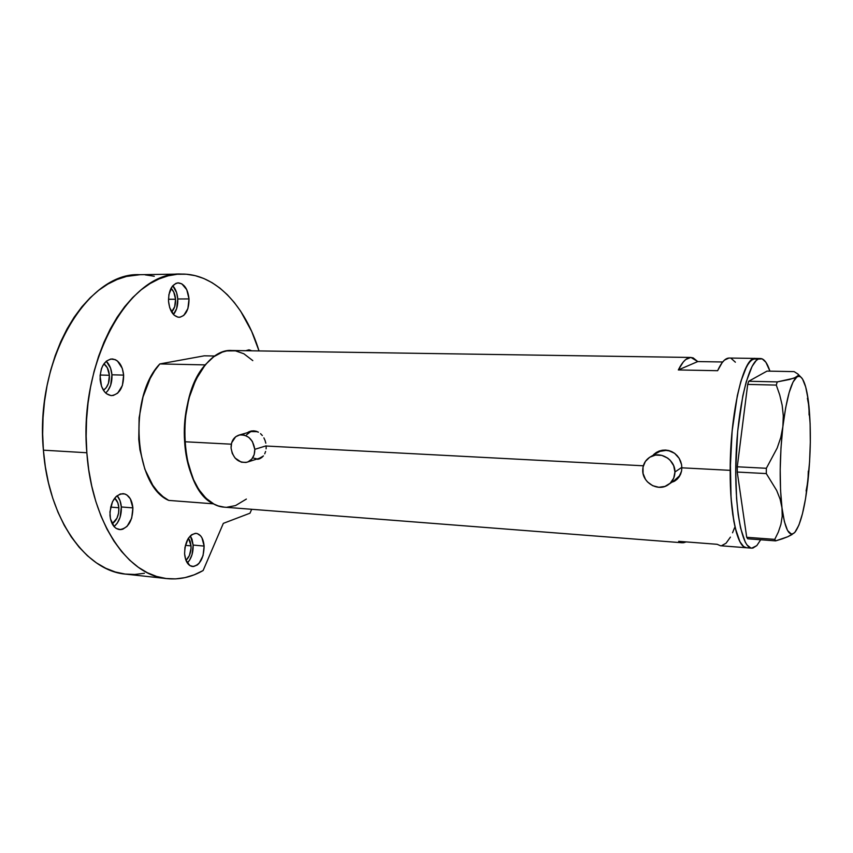 <?xml version="1.0" encoding="UTF-8"?>
<svg xmlns="http://www.w3.org/2000/svg" width="853" height="853" viewBox="0 0 853 853"><rect width="100%" height="100%" fill="white"/><g stroke="black" fill="none" stroke-linecap="round" stroke-linejoin="round"><path stroke-width="1.28" d="M674.446 453.21C669.189 449.957 663.879 449.552 658.527 451.973L656.469 453.22L659.977 451.344L666.044 450.416L669.147 450.874L674.446 453.21M674.936 472.008L681.846 467.327L674.936 472.008C674.755 477.904 672.228 482.34 667.355 485.325C657.279 491.584 642.32 482.35 642.725 470.27C642.917 464.011 645.689 459.426 651.042 456.494C661.064 450.97 675.352 460.172 674.936 472.008L673.678 465.706L670.138 460.247L667.675 458.104L661.821 455.385L655.53 455.075L649.751 457.219L645.358 461.452L643.013 467.145L643.055 473.426L645.476 479.354L647.47 481.902L652.673 485.688L658.815 487.276L664.977 486.413L670.213 483.214L673.71 478.16L674.936 472.008M251.294 431.586L257.393 431.661L251.752 431.458L239.181 435.03C247.775 434.348 252.978 439.114 254.802 449.328L266.168 445.842L254.802 449.328C254.812 456.003 252.2 460.3 246.954 462.23C238.243 463.104 232.944 458.381 231.067 448.049C231.035 441.236 233.743 436.896 239.181 435.03M672.484 482.009L674.35 481.295M677.175 479.205L674.723 481.071L679.159 476.859L677.175 479.205M680.641 474.119L679.159 476.859L681.547 471.059L680.641 474.119M681.856 467.817L681.547 471.059L681.856 467.817L730.179 470.344C730.083 412.66 743.592 355.968 755.257 358.431L750.885 360.467L746.738 366.225L740.809 381.547L737.312 395.728L732.141 431.053L730.179 470.344L681.856 467.817L681.536 464.522L681.856 467.817M258.534 459.053L259.376 458.861M257.659 459.33L259.856 458.669L257.659 459.33M261.786 457.507L259.856 458.669L263.428 455.875L261.786 457.507M264.718 453.839L265.614 451.461L264.718 453.839M266.115 448.817L266.179 446.023L643.333 465.791L266.179 446.023L266.115 448.817M680.619 461.302L681.536 464.522L679.137 458.306L680.619 461.302M677.122 455.619L679.137 458.306L674.67 453.38L677.122 455.619M671.855 451.663L674.67 453.38L668.773 450.533L671.855 451.663M665.553 450.053L668.773 450.533L662.291 450.235L665.553 450.053M659.156 451.056L662.291 450.235L656.245 452.506L659.156 451.056M653.686 454.489L656.245 452.506L653.686 454.489M265.816 443.187L265.038 440.415L265.816 443.187M263.876 437.845L265.038 440.415L263.876 437.845M260.528 433.644L262.351 435.552L260.528 433.644M256.156 431.223L258.438 432.172L253.778 430.829L256.156 431.223M251.368 431L253.778 430.829L249.044 431.725L251.368 431M247.242 432.738L249.044 431.725L247.242 432.738M690.951 357.46L231.685 350.508C206.138 348.376 180.943 394.459 184.643 441.747L231.312 444.189L184.643 441.747C186.647 478.266 204.709 506.33 224.414 507.172L682.368 542.775L678.668 541.324L717.138 544.299L720.497 545.739L717.138 544.299L678.668 541.324L683.509 542.753L686.175 541.911L682.368 542.775M755.246 358.431L729.208 358.036C725.327 358.015 721.457 362.226 717.608 370.703L678.316 369.946C682.485 361.587 686.708 357.428 690.962 357.46L697.754 361.565L722.683 361.981L697.754 361.565L678.316 369.946L683.242 362.024L685.748 359.518L690.738 357.46L693.169 357.897L697.754 361.565L678.316 369.946L717.608 370.703L722.139 362.674L724.442 360.126L729.006 358.036M746.482 547.754C737.397 547.946 729.859 514.881 730.179 470.344L731.064 498.141L732.727 514.295L735.147 527.73L739.924 541.751L743.645 546.581L746.503 547.754L743.645 546.581L739.924 541.751L736.608 533.274L733.857 521.386L731.064 498.141L730.339 460.535L732.141 431.053L737.312 395.728L740.809 381.547L744.701 370.469L748.806 362.888L752.954 358.985C742.718 363.357 732.034 407.947 730.424 457.762C728.697 507.588 736.48 547.669 746.482 547.754L751.706 548.159C741.875 548.095 734.23 507.951 735.968 458.029C737.6 408.129 748.166 363.453 758.253 359.07L752.954 358.985L760.524 358.516C764.117 358.729 767.252 362.941 769.928 371.151L765.909 362.28L762.219 358.878L758.253 359.07L756.216 360.552L752.122 366.321L746.268 381.664L742.814 395.877L737.685 431.266L735.723 470.643L736.576 498.483L738.208 514.658L740.585 528.124L745.277 542.156L747.068 545.035L750.864 548.01L752.836 548.106L756.824 545.6L751.728 548.159M252.797 360.616L243.841 353.75L235.449 350.85L226.717 350.924L222.334 352.108L213.719 356.767L205.648 364.38L201.916 369.232L195.305 380.779L190.048 394.417L186.412 409.579L184.589 425.583L184.643 441.747L186.572 457.325L192.746 478.128L198.749 489.441L205.936 498.195L213.975 504.08L218.208 505.904L224.467 507.183M226.866 507.247L235.524 505.584L246.368 499.069M756.974 358.804L752.954 358.985L754.99 358.431M721.542 545.707L726.042 543.233L730.435 537.113M732.546 532.794L734.572 527.719M735.382 362.194L731.224 358.473M250.942 431.096L249.993 431.458M263.257 456.099L259.397 458.253L263.257 456.099M256.135 458.615L253.831 458.221M246.581 434.795L250.206 432.002M656.831 452.154L654.4 454.063M681.462 471.474L679.372 475.921L674.563 480.303C678.007 478.288 680.299 475.345 681.462 471.474M231.067 448.049L232.261 453.401L235.065 458.04L241.324 462.187L245.952 462.465L248.138 461.804L251.838 459.01L254.183 454.628L254.802 449.328L252.36 441.438L248.852 437.418L244.438 435.115L239.8 434.891L235.652 436.757L231.653 442.782L231.067 448.049M806.096 490.987L807.962 480.975C804.955 507.407 800.658 524.435 795.092 532.048L795.007 532.155C789.366 537.848 785.027 529.745 781.988 507.834C779.343 483.704 779.631 456.654 782.862 426.692L780.783 437.461L777.179 448.038L766.346 468.286L737.269 466.794L747.697 384.404L776.283 385.087L779.738 394.971L782.158 405.175L783.299 415.763L782.862 426.692L780.783 437.461L777.179 448.038L766.346 468.286L766.303 473.586L776.678 490.464L780.1 499.101L781.988 507.834L782.222 516.246L780.921 524.35L778.341 532.08L774.759 539.373L746.716 537.294L737.248 472.05L766.303 473.586L776.678 490.464L780.1 499.101L781.988 507.834L782.222 516.246L780.921 524.35L778.341 532.08L774.759 539.373L775.654 540.877L782.233 538.861L787.863 536.708L794.164 532.986M795.007 532.155L796.393 529.574M798.109 374.168L794.143 371.62L767.018 371.098L748.721 381.248L767.018 371.098L794.143 371.62L798.109 374.168L798.323 375.501L794.058 378.178L777.243 381.899L748.721 381.248L747.697 384.404L737.269 466.794L737.248 472.05L746.716 537.294L747.697 538.787L775.654 540.877L787.863 536.708L792.202 534.447M809.07 414.995L808.996 406.614C811.075 429.443 810.734 454.222 807.962 480.975L808.303 471.091M809.23 410.837L808.111 399.193L805.712 387.027L802.598 379.159L800.839 377.058L798.962 376.28L789.643 379.468L777.243 381.899L776.283 385.087L779.738 394.971L782.158 405.175L783.299 415.763L782.862 426.692C786.509 397.978 791.221 381.355 797.011 376.845C798.824 375.725 800.53 376.269 802.129 378.455C805.264 383.072 807.556 392.455 808.996 406.614L807.407 398.244M807.226 485.997L809.582 461.836L810.307 442.312L810.115 423.536L808.388 402.435M797.011 376.845L793.013 382.08L789.132 392.615L785.656 407.83L782.862 426.692L780.996 447.793L780.207 469.47L780.548 490.017L781.988 507.834L784.397 521.631L787.554 530.502L791.211 533.978L793.141 533.679L795.092 532.048L798.93 525.053L802.492 513.613L805.563 498.589L808.313 476.017M795.092 532.048L795.945 530.811M760.705 539.757L756.824 545.6L760.705 539.757M775.654 540.877L747.697 538.787L746.716 537.294L774.759 539.373L775.654 540.877M776.283 385.087L747.697 384.404L748.721 381.248L777.243 381.899L776.283 385.087M766.303 473.586L737.248 472.05L737.269 466.794L766.346 468.286L766.303 473.586M213.506 503.835L207.983 500.039L202.811 494.879L198.109 488.449L193.962 480.836L187.713 462.667L184.643 441.747L185.026 419.751L188.865 398.511L195.806 379.734L205.221 364.892L159.831 363.932C127.801 396.89 134.241 486.05 168.723 500.402L213.506 503.835C180.164 489.366 174.119 398.5 205.221 364.892L159.831 363.932L204.293 355.818L214.807 356L204.293 355.818L159.831 363.932L154.713 370.66L150.149 378.497L143.027 396.912L139.114 417.757L138.762 439.338L139.945 449.851L144.861 469.246L152.783 485.229L157.656 491.563L163.008 496.649L168.723 500.402L213.506 503.835M121.329 506.959C120.945 502.204 119.537 498.451 117.117 495.689L119.996 500.594L121.329 506.959L132.897 507.898L121.329 506.959L120.113 517.217L117.33 523.049L114.057 526.578C119.175 522.089 121.595 515.553 121.329 506.959M109.973 515.425C110.293 502.129 114.686 494.868 123.141 493.631C128.707 494.633 131.959 499.389 132.897 507.898L130.328 498.802L126.862 494.953L124.783 493.94L120.316 493.962L115.987 496.681L112.489 501.724L109.941 511.875L110.442 518.827L114.302 526.845L116.211 528.444L120.561 529.638L122.821 529.201L127.076 526.354L131.682 518.197L132.897 507.898C132.588 521.14 128.163 528.38 119.601 529.606C114.163 528.604 110.954 523.87 109.973 515.425M111.935 374.798C111.423 368.922 109.525 364.391 106.241 361.224L110.57 368.101L111.935 374.798L123.642 375.107L111.935 374.798L110.698 385.119L107.841 390.695L105.665 392.998C110.165 388.819 112.255 382.762 111.935 374.798M100.11 379.51C100.217 367.099 104.226 360.233 112.148 358.932C118.631 359.891 122.459 365.287 123.642 375.107L122.288 368.368L117.447 361L115.315 359.657L110.719 359.028L106.284 361.192L102.691 365.852L101.39 368.901L100.078 375.874L101.528 386.377L104.556 391.815L106.529 393.723L110.986 395.579L113.31 395.451L117.682 393.158L122.405 385.471L123.642 375.107C123.546 387.486 119.495 394.321 111.476 395.611C105.132 394.651 101.336 389.288 100.11 379.51M177.765 298.987C177.328 293.368 175.665 288.954 172.764 285.755L176.592 292.6L177.765 298.987L189.014 298.923L177.765 298.987L176.656 308.583L173.436 314.48C176.592 310.684 178.032 305.523 177.765 298.987M168.531 301.301C168.574 290.265 171.848 284.113 178.33 282.865C184.333 283.729 187.895 289.082 189.014 298.923L186.743 289.657L181.806 283.814L177.819 282.887L175.825 283.42L172.253 286.373L168.905 294.562L168.531 301.301L169.747 307.848L174.065 315.109L177.946 317.177L179.962 317.241L183.768 315.418L187.905 308.562L189.014 298.923C188.982 309.927 185.677 316.058 179.119 317.295C173.234 316.442 169.704 311.11 168.531 301.301M245.813 350.722L248.756 349.847L251.688 350.818L249.513 349.922L245.813 350.722M193.141 545.056L190.347 535.823L192.021 539.245L193.141 545.056L204.123 546.091L193.141 545.056L192.074 554.535L189.675 560.016L187.308 562.991C191.413 558.598 193.354 552.616 193.141 545.056M184.6 553.874C184.962 541.378 188.822 534.543 196.169 533.349C200.732 534.255 203.387 538.499 204.123 546.091L201.958 537.827L200.615 535.855L197.267 533.562L195.38 533.338L191.562 534.788L188.161 538.574L184.962 547.317L184.6 553.874L185.751 559.803L189.867 565.592L193.556 566.541L197.352 564.953L199.101 563.289L203.057 555.612L204.123 546.091C203.771 558.523 199.89 565.336 192.479 566.531C187.991 565.635 185.368 561.413 184.6 553.874M251.678 509.294L249.993 513.197L223.337 523.358L203.11 570.54C191.541 577.15 179.535 579.848 167.081 578.633C128.632 575.935 91.634 523.571 86.846 452.751C78.401 359.571 130.648 270.764 181.209 274.058C215.532 273.44 245.248 305.95 259.024 350.924L251.646 331.337L240.663 311.228L234.287 302.484L227.356 294.754L219.925 288.111L212.045 282.663L203.771 278.483L195.166 275.647L186.306 274.218L177.275 274.261L168.158 275.818L159.042 278.92L150.032 283.569L141.225 289.775L132.727 297.505L124.655 306.696L117.096 317.295L110.165 329.194L103.97 342.266L98.575 356.394L94.075 371.386L90.546 387.07L88.019 403.266L86.558 419.751L86.164 436.309L86.846 452.751L43.396 450.171L86.846 452.751L88.712 469.683L91.729 485.997L95.824 501.479L100.942 515.916L106.988 529.148L113.865 541.005L121.457 551.379L129.656 560.165L138.346 567.298L147.388 572.747L156.685 576.479L166.122 578.515L175.579 578.888L184.962 577.641L194.164 574.837L203.11 570.54L223.337 523.358L249.993 513.197L251.678 509.294M181.092 274.058L139.903 274.698C87.902 271.542 34.568 358.718 43.396 450.171C48.44 519.701 86.473 571.307 126.02 574.165L167.039 578.622M191.029 545.877L185.378 545.344L191.029 545.877C191.179 552.2 189.494 557.03 185.965 560.357L189.366 555.58L191.04 548.372L191.029 545.877L188.449 538.136L190.155 541.335L191.029 545.877M175.558 299.243L168.478 299.275L175.558 299.243C175.761 304.841 174.428 309.074 171.57 311.953L174.684 306.749L175.558 299.243C175.153 294.381 173.639 290.745 171.016 288.303L173.756 292.025L175.558 299.243M109.397 375.267L100.142 375.021L109.397 375.267C109.61 382.283 107.617 387.283 103.416 390.258L106.188 387.71L108.427 383.349L109.397 375.267C108.907 369.957 107.073 366.15 103.895 363.847L107.307 367.739L109.397 375.267M118.855 507.759L110.623 507.087L118.855 507.759C119.015 515.223 116.786 520.554 112.169 523.763L116.946 518.219L118.556 513.175L118.855 507.759C118.482 503.441 117.096 500.231 114.697 498.131L117.81 502.769L118.855 507.759M144.402 573.28L134.763 574.464L125.039 574.048L115.336 572L105.772 568.279L96.464 562.895L87.528 555.836L79.094 547.168L71.289 536.942L64.21 525.267L57.983 512.248L52.705 498.045L48.472 482.83L45.348 466.804L43.396 450.171L42.661 434.038L43.034 417.778L44.505 401.592L47.054 385.705L50.647 370.309L55.232 355.594L60.723 341.733L67.067 328.895L74.147 317.209L81.877 306.803L90.151 297.772L98.852 290.169L107.883 284.07L117.138 279.496L126.5 276.436L140.02 274.698M145.159 274.858L154.265 276.255M658.527 451.973L651.042 456.494M746.45 547.754L720.497 545.739M259.397 458.253L247.466 462.059M674.574 480.303L669.584 483.779M800.7 376.962L798.227 374.36M760.513 358.516L755.257 358.431"/></g></svg>
